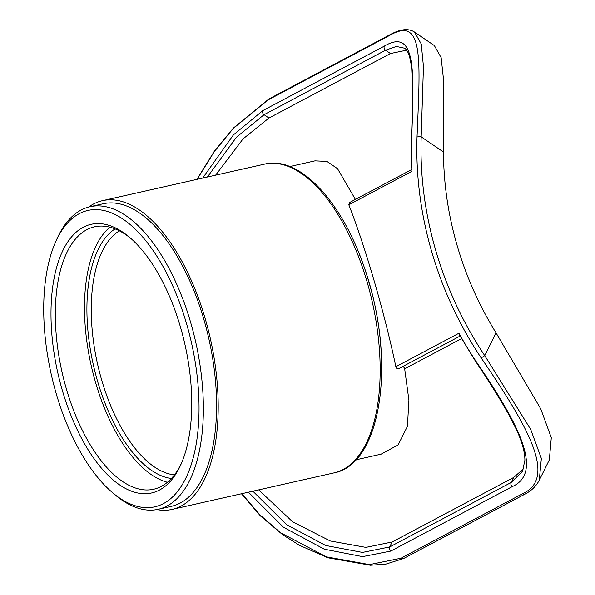 <?xml version="1.0" encoding="UTF-8"?>
<svg xmlns="http://www.w3.org/2000/svg" width="595" height="595" viewBox="0 0 595 595"><rect width="100%" height="100%" fill="white"/><g stroke="black" fill="none" stroke-linecap="round" stroke-linejoin="round"><path stroke-width="0.89" d="M399.096 368.461L460.084 336.093L399.096 368.461C397.363 369.116 396.285 368.536 395.861 366.721C384.749 313.558 365.568 247.542 348.819 204.799L349.496 202.568L411.495 169.657M348.819 204.799L411.904 171.315L411.249 140.346A3.116 0.833 1.9 0 1 411.554 140.004C414.447 69.667 415.898 27.608 384.325 46.113L262.819 110.611L233.426 134.887L202.672 178.076M458.946 333.237L459.333 334.747L475.346 360.994L475.717 360.845A339.581 296.719 -118 0 1 458.946 333.237L395.861 366.721M197.124 179.333L214.379 151.472L233.262 128.46L267.921 100.027L389.435 35.529C424.131 15.217 420.189 59.716 417.036 137.095A339.581 296.719 62 0 0 481.191 357.937C525.906 423.595 558.46 477.584 522.551 493.724L401.037 558.214L369.458 564.61L326.41 556.861L280.632 532.778L259.859 514.824L241.882 493.671M248.435 492.191L283.451 527.23L324.253 549.185L362.556 556.63L390.789 551.089L512.295 486.598C544.968 471.88 516.378 420.516 475.717 360.845M381.164 454.149L398.181 444.874L407.426 426.355L408.914 400.175L404.667 368.818C404.25 367.048 403.179 366.483 401.461 367.122M258.699 489.878L292.576 521.748L330.277 540.981L365.888 547.385L392.12 541.993L389.651 546.976L362.481 552.428L325.748 545.503L286.589 524.701L252.868 491.195M475.346 360.994C489.097 381.454 500.164 399.171 508.546 414.135L516.408 429.568C522.031 441.735 524.864 451.962 524.902 460.255L522.492 471.307L511.157 482.478L513.626 477.495L392.12 541.993M513.626 477.495L523.555 468.756M355.401 199.429L337.506 168.653L326.915 161.423L315.023 160.858M406.526 50.196L390.454 53.535L268.947 118.033L243.05 138.888L215.628 175.153M207.395 177.013L236.46 137.214L264.061 114.701A3.116 2.722 -118 0 1 262.819 110.611M268.947 118.033L264.061 114.701L385.575 50.203L396.374 46.455L404.451 48.173C407.939 49.943 410.372 56.964 411.74 69.236C412.781 89.384 412.618 113.087 411.257 140.353M417.036 137.095A3.116 0.833 1.9 0 1 421.186 136.835L423.462 66.61L421.267 43.978L414.514 32.063C408.587 28.196 400.569 28.991 390.476 34.45A3.116 2.722 -118 0 1 390.536 34.421M522.551 493.724A3.116 2.722 62 0 0 525.288 493.947C531.699 490.555 536.37 485.966 539.286 480.18L541.353 458.44L530.71 429.441L484.754 355.646A336.465 293.997 -118 0 1 421.186 136.835L443.498 152.037L443.595 80.288L441.163 57.678L434.372 45.592L414.611 32.13M539.286 480.18L549.341 459.876L551.29 437.719L540.773 408.891L496.037 332.865A311.542 272.22 -118 0 1 443.498 152.037M156.82 509.58A158.248 74.866 -102.7 0 0 172.119 509.402A158.248 74.866 -102.7 0 0 210.34 338.57A158.248 74.866 -102.7 0 0 102.496 200.671A158.248 74.866 -102.7 0 0 88.603 207.075M174.447 474.877A126.594 59.894 77.3 0 1 101.589 379.692A126.594 59.894 77.3 0 1 119.416 230.86M115.11 228.889A129.762 61.389 -102.7 0 0 97.506 381.031A129.762 61.389 -102.7 0 0 171.397 478.499M109.911 227.186A134.507 63.635 -102.7 0 0 95.468 382.109A134.507 63.635 -102.7 0 0 167.433 482.27M111.919 492.132L114.441 494.304A155.079 73.371 -102.7 0 0 158.21 509.298A155.079 73.371 -102.7 0 0 195.666 341.88A155.079 73.371 -102.7 0 0 89.979 206.733A155.079 73.371 -102.7 0 0 56.882 239.064L55.536 242.106A151.911 71.869 77.3 0 1 152.58 249.781A151.911 71.869 77.3 0 1 196.276 443.55A151.911 71.869 77.3 0 1 111.919 492.132A151.911 71.869 77.3 0 1 56.116 393.265A151.911 71.869 77.3 0 1 55.536 242.106M62.23 390.022A137.676 65.13 -102.7 0 0 181.044 464.226A137.676 65.13 -102.7 0 0 129.941 237.643A137.676 65.13 -102.7 0 0 61.731 252.964A137.676 65.13 -102.7 0 0 62.23 390.022M158.21 509.298L171.427 506.315A155.079 73.371 -102.7 0 0 208.882 338.897A155.079 73.371 -102.7 0 0 103.195 203.758L89.979 206.733M181.706 462.679A134.507 63.635 77.3 0 1 153.681 489.231A134.507 63.635 77.3 0 1 66.313 388.684A134.507 63.635 77.3 0 1 94.501 226.807A134.507 63.635 77.3 0 1 131.212 238.751M411.904 171.315A339.581 296.719 -118 0 1 411.554 140.004M404.667 368.818L461.527 338.637M390.454 53.535L385.575 50.203A3.116 2.722 -118 0 1 384.325 46.113M390.789 551.089A3.116 2.722 62 0 1 389.651 546.976L511.157 482.478A3.116 2.722 62 0 0 512.295 486.598M267.921 100.027A3.116 2.722 -118 0 1 268.962 98.948L390.476 34.45A3.116 2.722 -118 0 0 389.435 35.529M481.191 357.937L484.754 355.646L496.037 332.865M401.037 558.214A3.116 2.722 62 0 0 403.774 558.445A3.116 2.722 62 0 0 403.782 558.437L525.296 493.947M334.085 472.876C379.662 464.636 395.154 368.841 368.937 282.268C348.201 208.897 302.275 154.588 264.47 164.146A158.248 74.866 77.3 0 1 367.256 282.432A158.248 74.866 77.3 0 1 334.085 472.876L172.119 509.402M381.097 350.522A150.334 71.125 -102.7 0 0 369.294 283.004A150.334 71.125 -102.7 0 0 359.44 254.467M268.91 98.978L233.396 128.059L214.282 151.323L196.9 179.378M241.473 493.761L260.536 516.029L282.67 534.719L299.649 545.414L327.808 557.775L370.425 565.25L385.828 564.134L403.707 558.474M264.47 164.146L102.496 200.671M315.023 160.851L289.735 166.555M381.164 454.156L355.877 459.853"/></g></svg>
